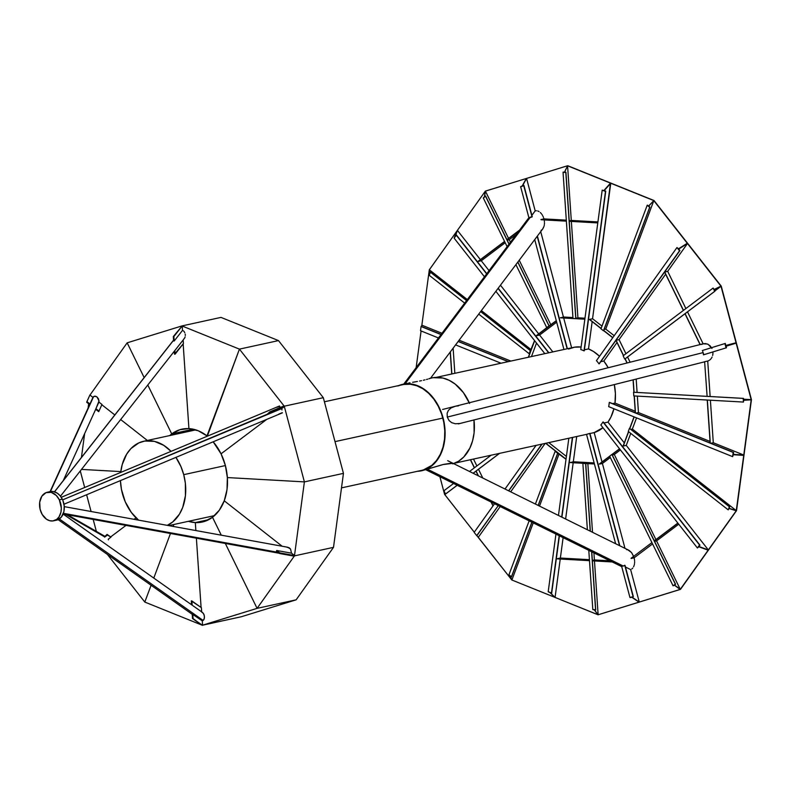 <?xml version="1.0" encoding="UTF-8"?>
<svg xmlns="http://www.w3.org/2000/svg" width="791" height="791" viewBox="0 0 791 791"><rect width="100%" height="100%" fill="white"/><g stroke="black" fill="none" stroke-linecap="round" stroke-linejoin="round"><path stroke-width="1.19" d="M122.407 493.584L122.407 493.584A43.881 32.035 77.7 0 1 120.44 480.592L121.448 489.392L125.196 501.672L131.336 512.439L138.563 520.142A43.881 32.035 77.7 0 1 122.407 493.584M608.22 367.736A43.881 32.035 -102.3 0 0 603.81 361.032L617.01 342.493L603.81 361.032L608.22 367.736M599.538 356.276A43.881 32.035 -102.3 0 0 588.494 348.91L592.162 321.611L588.494 348.91L593.527 351.53L599.538 356.276M568.561 349.049L574.573 347.19L581.108 347.012A43.881 32.035 -102.3 0 0 573.426 347.407L436.187 377.386M183.73 474.659L225.395 465.563L183.73 474.659A43.881 32.035 77.7 0 1 167.287 525.362L172.754 521.922L179.478 514.091L182.721 507.387L185.42 495.749L185.341 483.103L183.73 474.659L180.941 466.581L175.918 457.386A43.881 32.035 77.7 0 1 183.73 474.659M335.008 441.625L442.831 418.073L335.008 441.625M120.716 472.425A43.881 32.035 77.7 0 1 143.705 441.259A43.881 32.035 77.7 0 1 171.054 451.364L163.806 445.373L154.383 441.358L144.852 441.032L138.84 442.891L130.92 448.606L126.659 454.153L122.209 464.564L120.707 472.504M594.061 432.637L602.95 427.674A43.881 32.035 -102.3 0 1 594.189 432.598L589.948 433.527L594.189 432.598L602 461.964L594.189 432.598M607.972 422.107L610.949 417.025L613.925 408.759A43.881 32.035 -102.3 0 1 607.972 422.107L604.017 422.977L607.972 422.107L624.297 442.901L607.972 422.107M615.003 403.084L615.398 393.522L614.32 384.584A43.881 32.035 -102.3 0 1 615.003 403.084L612.57 403.618L615.003 403.084L635.213 411.241L615.003 403.084M110.829 536.802L125.977 525.402L110.829 536.802M134.055 519.321L136.022 517.838L134.055 519.321M80.287 470.961L84.686 487.503L80.287 470.961M86.614 494.751L91.074 511.51L86.614 494.751M93.18 519.44L96.364 531.404L93.18 519.44M120.815 471.594L81.513 469.399L120.815 471.594M144.802 602.06L151.091 585.271L144.802 602.06L151.091 585.271L144.802 602.06L201.715 625.019L144.802 602.06L107.398 554.432L144.802 602.06M153.78 578.073L170.46 533.49L153.78 578.073M173.11 526.42L173.822 524.502L173.11 526.42M201.092 607.448L196.386 538.196L201.092 607.448M195.861 530.553L195.318 522.584L208.804 519.638L195.318 522.584A47.529 34.705 77.7 0 1 188.436 521.309L195.318 522.584L208.804 519.638L195.318 522.584L195.861 530.553M241.364 616.733L202.575 625.206L241.364 616.733L202.575 625.206L257.085 608.358L225.326 543.457L257.085 608.358L296.131 599.825L257.085 608.358L225.326 543.457L257.085 608.358L294.242 556.172L257.085 608.358L296.131 599.825L241.364 616.733L296.131 599.825L257.085 608.358L202.575 625.177L241.364 616.733M221.272 535.171L212.512 517.274A47.529 34.705 77.7 0 1 202.259 522.03A47.529 34.705 77.7 0 1 195.318 522.584L204.335 521.487L212.512 517.274L221.272 535.171M281.843 545.988L224.239 500.802A47.529 34.705 77.7 0 1 212.512 517.274L219.305 510.215L224.239 500.802L281.843 545.988M333.505 547.352L294.45 555.875L333.505 547.352L296.131 599.825L333.505 547.352L294.45 555.875L333.505 547.352L343.452 473.364L304.397 481.887L227.363 477.566A47.529 34.705 77.7 0 1 224.239 500.802L226.997 489.669L227.363 477.566L304.397 481.887L343.452 473.364L333.505 547.352M294.499 555.519L304.397 481.887L227.363 477.566L304.397 481.887L284.355 406.584L304.397 481.887L343.452 473.364L304.397 481.887L294.499 555.519M266.804 419.359L221.045 453.816A47.529 34.705 77.7 0 1 227.363 477.566L225.336 465.345L221.045 453.816L266.804 419.359M323.311 397.685L284.256 406.208L323.311 397.685L343.452 473.364L323.311 397.685L284.256 406.208L323.311 397.685L278.491 340.595L239.436 349.128L206.975 435.89A47.529 34.705 77.7 0 1 207.341 436.187L239.436 349.128L278.491 340.595L323.311 397.685M284.028 405.912L239.436 349.128L206.975 435.89L239.436 349.128L182.217 326.04L239.436 349.128L278.491 340.595L239.436 349.128L284.028 405.912M213.155 441.803A47.529 34.705 77.7 0 1 221.045 453.816L213.155 441.803M183.156 343.887L188.92 428.613A47.529 34.705 77.7 0 1 206.975 435.89L198.155 430.719L188.92 428.613L183.156 343.887M220.986 317.399L181.93 325.932L220.986 317.399L278.491 340.595L220.986 317.399L181.93 325.932L220.986 317.399M127.163 342.829L144.16 377.584L127.163 342.829L144.16 377.584L127.163 342.829L89.976 395.055L127.163 342.829L181.554 326.05L127.163 342.829M147.788 384.999L171.726 433.913L193.281 429.206L171.726 433.913A47.529 34.705 77.7 0 1 181.979 429.157A47.529 34.705 77.7 0 1 188.92 428.613L179.913 429.701L171.726 433.913L193.281 429.206L171.726 433.913L147.788 384.999M101.841 404.765L114.824 414.949L101.841 404.765M120.667 419.537L147.344 440.458L120.667 419.537M169.719 435.574A47.529 34.705 77.7 0 1 171.726 433.913L169.719 435.574M88.651 403.776L88.078 408.087L88.651 403.776M84.647 433.567L81.433 457.465L84.647 433.567M279.53 406.179L278.867 406.455L280.983 407.434L279.183 406.465L276.998 407.236M267.269 414.227L269.84 411.854L284.098 405.882L284.424 406.534L284.098 405.882L269.84 411.854L270.156 412.507L284.424 406.534L281.685 408.601L62.627 499.853L267.269 414.227L269.84 411.854L270.156 412.507L267.417 414.563L270.156 412.507L284.424 406.534L281.685 408.601L267.269 414.227M287.578 547.253L290.515 549.003L291.523 553.186L294.568 555.569L279.707 552.869L279.48 553.492L279.707 552.869L276.672 550.487L279.707 552.869L294.568 555.569L294.331 556.192L279.48 553.492L294.331 556.192L294.568 555.569L291.523 553.186L276.672 550.487L276.435 551.109L279.48 553.492L276.435 551.109L276.672 550.487L291.523 553.186L290.515 549.003L289.12 547.728L287.084 547.303M63.409 513.319L277.997 552.326L63.409 513.319M104.521 536.792L107.082 534.409L110.987 537.129L107.082 534.409L104.521 536.792L65.732 514.447L104.521 536.792M95.79 409.066L99.033 400.908L97.016 396.963L95.484 396.202L93.615 396.568L50.406 491.577L92.656 398.278M173.575 340.259L54.549 491.824L173.575 340.259M174.168 341.01L173.624 340.97L173.318 336.531L182.207 325.941L173.318 336.531L173.872 336.561L173.318 336.531L173.624 340.97L174.168 341.01L173.872 336.561L182.207 325.941L173.872 336.561L174.168 341.01L182.513 330.391L182.207 325.941L182.513 330.391L174.168 341.01M183.393 330.806L184.184 331.627L183.393 330.806M184.807 332.774L184.184 331.627L184.807 332.774M185.193 334.128L185.282 334.84L185.193 334.128M185.302 335.542L185.282 334.84L185.302 335.542M185.124 336.877L184.669 337.994L185.124 336.877M183.996 338.766L184.669 337.994L183.996 338.766M56.833 520.102L61.303 517.156L63.913 511.55L64.219 506.022L62.885 500.476L62.311 499.18L59.335 499.833L62.311 499.18A14.624 10.679 -102.3 0 0 50.288 491.597L47.312 492.249A14.624 10.679 77.7 0 1 59.335 499.833A14.624 10.679 77.7 0 1 53.561 520.824A14.624 10.679 77.7 0 1 41.537 513.24A14.624 10.679 77.7 0 1 47.312 492.249M202.565 612.511L203.979 614.488L204.474 617.257L203.851 619.699L202.278 620.836L202.585 625.276L192.51 618.532L193.063 618.562L192.767 614.113L193.063 618.562L202.031 625.246L192.51 618.532L202.031 625.246L202.585 625.276L202.278 620.836L192.213 614.083L192.51 618.532L192.213 614.083L192.767 614.113L202.278 620.836L203.178 620.47L59.355 518.955L203.178 620.47L204.296 618.592L204.365 615.833L203.366 613.332L201.685 612.096M53.561 520.824L56.537 520.171A14.624 10.679 -102.3 0 0 62.311 499.18L60.106 495.749L57.328 493.189L53.135 491.498L49.991 491.666M59.335 499.833L56.26 495.433L51.227 492.368L46.016 492.655L41.844 496.214L39.708 502.206L40.094 509.226L42.19 514.466L46.521 519.232L49.645 520.705L52.829 520.953L56.715 519.361L59.028 516.859L60.937 512.202L61.322 508.089L59.335 499.833M183.403 343.571L183.166 339.952L183.403 343.571L174.514 354.16L174.317 351.214L174.514 354.16L175.068 354.19L174.821 350.571L175.068 354.19L183.403 343.571M95.691 409.293L98.727 411.676L95.691 409.293L95.919 408.67L98.954 411.053L95.919 408.67L98.924 402.075L101.96 404.458L98.727 411.676L101.96 404.458L101.723 405.081L101.96 404.458L98.924 402.075L98.578 399.03L97.016 396.963L94.485 396.182L92.942 397.389L89.907 395.006L92.942 397.389L89.947 403.983L86.911 401.601L89.907 395.006L86.674 402.224L86.911 401.601L89.947 403.983L89.709 404.606M98.015 403.509L98.549 402.935M108.446 539.848L108.258 539.195L110.987 537.129L107.082 534.409L107.398 535.062L104.659 537.129L107.398 535.062L110.987 537.129L108.258 539.195L108.446 539.848M201.675 611.878L201.379 607.656L191.313 600.903L191.58 604.749L191.313 600.903L191.867 600.933L192.154 605.155L191.867 600.933L201.379 607.656L201.675 611.878M282.822 546.354L267.595 543.585L282.822 546.354M281.873 409.254L281.962 409.946L281.873 409.254M278.778 414.138L282.249 412.694M278.897 406.455L277.493 406.871M279.905 413.871L280.667 413.357M89.67 404.577L86.674 402.224L89.67 404.577M403.964 384.446L410.282 384.248L416.689 385.711L422.908 388.786L428.722 393.345L433.903 399.218L438.244 406.188L441.586 413.97L443.791 422.275L444.789 430.779L444.532 439.163L443.029 447.103L440.34 454.281L436.563 460.441L431.856 465.335L423.442 469.903A43.881 32.035 77.7 0 1 421.534 470.408A43.881 32.035 77.7 0 1 421.474 470.418L423.442 469.903A43.881 32.035 77.7 0 0 443.168 419.388A43.881 32.035 77.7 0 0 402.807 384.673A43.881 32.035 77.7 0 0 402.748 384.683M406.08 383.595L407.316 383.309M409.995 382.775L408.64 383.032L409.995 382.775M412.615 382.3L415.087 381.875L412.615 382.3M417.401 381.46L415.087 381.875L417.401 381.46M421.524 380.649L419.546 381.054L421.524 380.649M424.975 379.868L423.323 380.253L424.975 379.868M427.822 379.126L426.478 379.492L427.822 379.126M429.859 378.503L428.969 378.79L429.859 378.503M429.108 378.632L429.889 378.395M453.619 463.605A44.247 32.312 -102.3 0 0 473.987 419.952L474.096 432.865L472.573 440.864L469.864 448.111L463.803 456.961L458.642 461.183L452.828 463.862M469.271 402.748A44.247 32.312 -102.3 0 0 430.096 378.414M398.733 385.563A44.247 32.312 77.7 0 1 400.8 384.812L400.8 384.812A44.247 32.312 77.7 0 1 443.098 417.994A44.247 32.312 77.7 0 1 423.541 470.259L443.791 464.357L451.424 463.17L453.016 463.308L452.62 463.803M456.239 406.099L458.454 405.862M455.319 406.267L451.107 407.899L448.388 410.371L447.142 413.258L447.281 417.084L703.11 352.608L703.456 354.823L726.494 347.743L703.852 354.724L726.494 347.743L725.97 345.766L736.144 343.136L726.089 346.24L736.144 343.136L751.173 399.623L743.53 399.198L751.193 399.623L743.599 400.117L743.194 398.397L743.451 402.065L743.609 400.305L751.213 399.811L743.718 455.389L733.356 454.38L733.168 452.422L732.604 456.634L733.316 454.736L743.718 455.389L736.292 510.61L632.365 429.068L636.547 417.885L632.365 429.068L630.911 429.384L632.365 429.068L736.292 510.61L729.084 508.316L729.371 506.754L728.214 509.859L729.025 508.475L736.253 510.778L743.718 455.389L733.316 454.736L732.604 456.634L608.704 406.653A43.881 32.035 77.7 0 0 609.268 402.441L733.168 452.422L609.268 402.441A43.881 32.035 77.7 0 1 608.704 406.653L732.604 456.634L733.623 452.452L609.515 402.392L733.623 452.452L733.356 454.38L743.767 455.033L713.294 442.742L710.397 400.216L713.294 442.742L743.767 455.033L751.203 399.722L736.144 343.136L725.97 345.766L726.494 347.743L703.852 354.724L703.11 352.608L447.281 417.084L449.1 420.575L451.661 422.651L455.329 423.768L459.927 423.482L455.329 423.768L451.661 422.651L449.1 420.575L447.281 417.084L447.142 413.258L448.388 410.371L451.107 407.899L454.845 406.386M712.928 352.094L712.928 353.814L712.928 352.094M712.642 355.475L712.928 353.814L712.642 355.475M711.712 357.74L712.088 357.028L711.712 357.74M710.802 359.015L711.287 358.402L710.802 359.015M709.685 360.034L710.269 359.559L709.685 360.034M708.41 360.775L709.062 360.449L708.41 360.775M532.244 216.685L530.415 217.11L404.992 383.902L530.415 217.11L528.942 217.901L532.056 216.942L523.751 185.727L520.636 186.696L528.942 217.901L520.636 186.696L522.238 185.925L526.292 178.499L485.417 191.115L508.554 238.407L485.397 191.096L526.292 178.499L522.238 185.925L520.636 186.696L523.751 185.727L532.056 216.942L523.929 185.41L532.244 216.685M535.191 210.881L531.878 215.29L535.191 210.881L536.446 210.742L535.191 210.881L526.559 178.42L535.191 210.881M537.751 210.97L539.057 211.573L537.751 210.97M540.302 212.522L541.459 213.778L540.302 212.522M541.983 214.509L542.468 215.3L541.983 214.509M542.913 216.141L543.308 217.031L542.913 216.141M543.644 217.95L543.931 218.899L543.644 217.95M544.188 220.036L543.981 219.077L544.188 220.036M544.435 221.964L544.337 221.005L544.435 221.964M544.426 223.853L544.465 222.914L544.426 223.853M544.178 225.623L544.337 224.753L544.178 225.623M542.567 229.163L543.971 226.453L542.745 228.935L430.531 378.236M624.02 565.723L625.038 565.407L633.354 596.681L631.93 597.116L639.276 602.06L680.29 589.374L674.476 585.083L675.554 584.272L612.026 454.439L675.554 584.272L611.898 454.469L675.336 584.114L673.072 585.815L609.634 456.17L611.898 454.469L609.634 456.17L673.072 585.815L674.367 585.172L680.171 589.463L598.134 614.785L680.478 589.364L674.476 585.083L675.554 584.272L673.072 585.815L674.367 585.172L680.171 589.463L598.134 614.765L639.019 602.139L631.673 597.195L629.923 597.423L621.617 566.218L624.02 565.723L623.259 566.049L427.733 469.35L623.259 566.049L621.617 566.218L629.923 597.423L633.354 596.681L625.038 565.407L633.037 596.463L624.732 565.249L624.02 565.723M453.016 463.308L442.822 464.584L423.541 470.259A44.247 32.312 77.7 0 1 417.45 471.298M633.769 556.696L631.574 552.612L627.906 549.874M634.224 558.298L634.501 559.751L634.224 558.298M634.6 560.73L634.501 559.751L634.6 560.73M634.619 562.648L634.639 561.699L634.619 562.648M634.382 564.448L634.53 563.568L634.382 564.448M633.571 566.801L634.174 565.288L633.571 566.801M631.772 568.996L632.77 568.057L631.772 568.996M625.473 567.038L630.635 569.589L639.276 602.06L630.635 569.589L625.473 567.038M560.236 559.029L555.074 597.432L598.134 614.785L594.407 609.851L595.712 609.92L591.757 551.821L595.712 609.92L591.628 551.752L595.574 609.742L592.815 609.584L588.791 550.348L592.815 609.584L594.268 609.841L598.134 614.785L594.407 609.851L595.574 609.742L592.815 609.584L594.268 609.841L597.996 614.775L555.074 597.432L560.236 559.029M587.842 463.566L592.518 532.303L587.842 463.566M593.922 552.889L594.407 559.949L609.96 560.819L594.407 559.949L592.34 560.404L594.407 559.949L593.922 552.889M421.079 330.964L416.145 367.627L421.079 330.964M571.29 220.432L597.927 221.925L571.29 220.432L569.233 220.877L571.29 220.432L567.572 165.784L564.477 172.171L563.054 172.329L573 318.496L563.054 172.329L565.812 172.487L575.759 318.644L573 318.496L575.759 318.644L565.921 172.25L575.888 318.615L565.921 172.25L564.616 172.181L567.572 165.784L571.29 220.432M610.494 183.117L567.572 165.803L610.494 183.117L603.978 190.413L610.771 183.235L604.255 190.522L605.748 191.135L584.282 350.818L605.748 191.135L602.198 190.127L580.762 349.553A43.881 32.035 77.7 0 1 584.035 350.868L605.471 191.452L584.035 350.868A43.881 32.035 77.7 0 0 580.762 349.553L602.198 190.127L605.471 191.452L604.255 190.522L610.771 183.235L592.548 318.733L610.494 183.117M542.092 229.667L541.034 230.428M540.718 231.634L563.429 317.003L572.941 317.537L563.429 317.003L540.718 231.634M708.163 550.19L698.799 546.769L697.415 547.985L699.541 544.999L602.96 421.999A43.881 32.035 77.7 0 1 600.834 424.985L697.415 547.985L600.834 424.985A43.881 32.035 77.7 0 0 602.96 421.999L699.946 545.147L698.977 546.512L708.341 549.933L626.254 445.392L623.17 445.906L628.637 431.738L623.278 446.045L626.254 445.392L708.341 549.933L736.233 510.778L708.341 549.933L698.977 546.512L699.946 545.147L603.207 421.949L699.946 545.147L697.415 547.985L698.799 546.769L708.341 549.933L680.27 589.354L708.163 550.19M654.543 541.341L656.57 540.906L680.27 589.354L656.57 540.906L654.543 541.341M612.274 454.954L614.3 454.518L655.917 539.581L614.3 454.518L612.274 454.954M620.411 449.911L614.3 454.518L620.411 449.911M678.737 524.206L656.57 540.906L678.737 524.206M652.575 543.911L634.105 557.813L631.129 558.466L634.105 557.813L652.575 543.911M610.306 457.524L602.406 463.477L624.989 548.361L602.406 463.477L599.38 463.941L609.732 456.367L599.43 464.119L602.406 463.477L610.306 457.524M626.61 549.656L627.253 549.725M629.191 550.457L631.574 552.612L633.64 556.35M445.392 493.851L444.611 494.434L444.76 492.536L445.511 494.088L457.208 485.279L445.511 494.088L457.158 485.249L445.521 494.019L443.919 490.756L453.579 483.489L443.919 490.756L444.532 494.266L474.284 532.185L444.631 494.424L445.392 493.851M478.486 469.251L482.787 478.031L478.486 469.251M439.885 476.706L444.542 494.217L439.885 476.706M473.502 459.057L476.874 465.948L473.502 459.057M538.711 333.911L500.456 285.185L538.711 333.911M489.056 270.67L481.274 260.763L478.189 261.267L504.638 241.581L478.298 261.416L481.274 260.763L489.056 270.67M480.374 259.626L457.406 230.369L455.369 236.282L456.259 235.174L454.133 238.16L484.458 276.781L454.133 238.16L457.228 230.616L429.325 269.771L429.79 273.696L429.256 275.317L464.673 303.101L429.256 275.317L430.423 272.213L466.571 300.57L430.403 272.074L466.631 300.491L430.403 272.074L429.849 273.548L429.325 269.771L467.313 299.581L429.345 269.79L457.228 230.616L454.133 238.16L456.259 235.174L486.643 273.874L456.348 234.917L486.791 273.686L456.348 234.917L455.369 236.282L457.406 230.369L480.374 259.626M552.84 351.906L539.61 335.048L536.516 335.562L556.33 320.859L536.634 335.7L539.61 335.048L552.84 351.906M485.288 191.175L484.399 196.929L483.291 197.958L507.12 246.654L483.291 197.958L485.555 196.257L508.989 244.152L485.585 196.039L509.078 244.043L485.585 196.039L484.517 196.85L485.397 191.096L484.399 196.929L483.291 197.958L485.555 196.257L484.517 196.85L485.288 191.175M547.926 326.772L536.516 335.562L547.926 326.772M505.202 242.738L481.274 260.763L505.202 242.738M485.279 191.224L457.228 230.616L485.279 191.224M507.179 240.167L509.196 239.732L510.432 242.244L509.196 239.732L507.179 240.167M519.222 260.219L550.823 324.794L519.222 260.219M548.41 326.604L546.729 327.603L515.91 264.619L546.729 327.603L548.994 325.902L517.789 262.128L549.112 325.872L517.868 262.019L549.112 325.872L548.044 326.683L556.281 320.681L548.41 326.604M516.394 234.314L509.196 239.732L516.394 234.314M404.171 384.189L404.992 383.902M636.182 379.077L637.091 392.415L636.182 379.077M619.056 339.626L665.636 274.2L619.056 339.626L625.938 353.696L619.056 339.626L616.08 340.278L619.056 339.626M664.618 272.114L667.683 271.333L687.488 243.519L678.727 249.056L679.894 250.549L599.252 363.811L679.894 250.549L676.967 247.543L596.454 360.617A43.881 32.035 77.7 0 1 599.005 363.86L679.518 250.787L599.005 363.86A43.881 32.035 77.7 0 0 596.454 360.617L676.967 247.543L678.51 248.789L687.27 243.252L653.821 200.627L648.561 206.046L647.176 205.314L600.972 328.819L647.176 205.314L649.688 207.282L603.484 330.786L600.972 328.819L603.484 330.786L649.876 207.074L603.602 330.757L649.876 207.074L648.689 206.144L653.821 200.627L605.758 329.096L604.087 329.452L605.758 329.096L614.192 335.7L605.758 329.096L653.811 200.647L687.27 243.252L678.51 248.789L676.967 247.543L679.518 250.787L678.727 249.056L687.488 243.519L667.683 271.333L685.896 308.549L667.683 271.333L664.707 271.985L683.375 310.448L664.618 272.114M600.745 361.705L603.81 361.032L600.745 361.705M615.991 340.407L623.417 355.594L615.991 340.407M720.937 286.134L687.27 243.252L720.937 286.134L714.125 289.476L713.116 288.053L623.13 355.812L713.116 288.053L714.708 291.315L624.722 359.074L623.13 355.812L624.722 359.074L714.955 291.187L624.85 359.045L714.955 291.187L714.204 289.644L721.036 286.283L714.846 290.95L720.957 286.124L714.125 289.476L713.116 288.053L714.708 291.315L714.204 289.644L720.957 286.124M703.15 343.818L707.461 344.016L710.041 345.726L711.949 348.426L708.153 344.332L705.295 343.541L703.15 343.818M736.055 342.78L721.026 286.293L736.055 342.78L725.871 345.41L736.055 342.78M687.508 311.862L703.14 343.808L687.508 311.862M627.56 357.008L630.111 362.219L627.56 357.008M701.706 344.461L703.011 343.858M702.764 351.54L703.11 352.608L702.764 351.54M551.475 593.023L559.178 535.705L551.683 593.23L559.405 535.823L551.683 593.23L550.19 592.627L555.074 597.432L550.19 592.627L551.475 593.023L548.203 591.708L551.475 593.023M561.689 517.057L572.387 437.463L561.689 517.057M568.838 438.234L558.456 515.455L568.838 438.234M555.944 534.113L548.203 591.708L555.944 534.113M476.706 535.616L498.29 505.597L476.825 535.744L474.155 532.363L476.706 535.616M508.613 490.806L541.845 444.127L508.613 490.806M536.09 445.382L505.014 489.026L536.09 445.382M494.543 503.738L474.155 532.363L494.543 503.738M420.505 330.727L438.451 337.965L420.505 330.727L421.069 326.515L420.505 330.727M455.567 344.876L501.039 363.217L455.567 344.876M508.178 361.665L458.127 341.475L508.178 361.665M441.012 334.563L421.069 326.515L441.012 334.563M495.858 291.296L544.821 353.656L495.858 291.296M548.638 352.826L498.043 288.389L548.638 352.826M586.536 434.368A43.881 32.035 77.7 0 0 589.651 433.409L619.818 545.81L589.898 433.349L619.521 545.652L589.651 433.409L586.536 434.368L615.635 543.733L586.536 434.368L454.904 463.121M534.716 239.614L563.943 349.484L534.716 239.614M567.137 348.782L537.208 236.311L567.137 348.782M713.294 442.742L710.862 443.276L713.294 442.742M710.041 441.427L638.456 412.556L636.023 413.08L638.456 412.556L710.041 441.427M549.913 592.518L548.41 591.915L549.913 592.518L554.807 597.324L549.913 592.518M542.092 444.077L508.761 490.885L542.092 444.077M561.917 517.166L572.635 437.403L561.917 517.166M557.368 558.871L560.374 558.041L563.113 537.653L560.374 558.041L589.424 559.672L560.374 558.041L557.398 558.693L589.473 560.493L557.368 558.871L589.493 560.671L557.368 558.871M565.624 519.005L573.188 462.745L565.624 519.005M570.321 462.587L573.317 461.756L576.718 436.513L573.317 461.756L594.13 462.923L573.317 461.756L570.321 462.587L594.407 463.931L584.44 463.477L585.745 463.556L590.353 531.236L585.745 463.556L590.224 531.166L585.627 463.575L582.868 463.427L587.387 529.762L582.868 463.427L584.816 463.397L570.321 462.587M476.874 535.665L478.298 537.307L500.209 506.537L478.298 537.307L511.728 579.872L476.874 535.665M510.679 491.824L545.157 443.405L510.679 491.824M421.119 326.386L441.101 334.445L421.119 326.386M458.216 341.356L508.425 361.606L458.216 341.356M510.857 361.072L459.096 340.189L510.857 361.072M441.971 333.288L421.86 325.17L421.425 326.515L421.86 325.17L441.971 333.288M548.885 352.766L498.182 288.201L548.885 352.766M584.42 349.8L588.494 348.91L584.42 349.8M589.552 319.564L592.548 318.733L601.981 326.119L592.548 318.733L589.572 319.376L601.051 328.591L589.552 319.564M537.396 236.054L567.384 348.732L537.396 236.054M571.626 347.803L563.696 318.022L571.626 347.803M560.503 317.834L563.429 317.003L560.503 317.834L584.846 319.198L560.503 317.834M743.481 398.377L633.551 392.247L743.194 398.397L743.451 402.065L633.799 395.915L633.551 392.247L633.799 395.915L743.451 402.065L743.609 400.305L751.45 399.663L736.53 510.65L680.478 589.364L736.53 510.65L751.45 399.663L743.599 400.117L743.481 398.377M729.638 506.843L629.438 428.356L729.371 506.754L728.214 509.859L628.281 431.461L629.438 428.356L628.281 431.461L728.214 509.859L729.025 508.475L736.253 510.778L729.084 508.316L729.638 506.843M594.476 560.957L598.134 614.755L594.476 560.957M511.747 579.932L510.324 575.977L511.51 576.906L531.967 522.248L511.51 576.906L531.868 522.198L511.451 576.758L508.939 574.79L529.13 520.844L508.939 574.79L510.195 575.878L511.747 579.932L510.324 575.977L511.451 576.758L508.939 574.79L510.195 575.878L511.747 579.932M556.834 452.116L566 459.304L556.587 452.294L557.784 453.233L538.246 505.459L557.784 453.233L538.147 505.409L557.665 453.253L555.153 451.285L535.408 504.055L555.153 451.285L556.963 452.215L545.612 443.306L556.834 452.116M559.079 453.866L539.531 506.102L559.079 453.866M533.253 522.891L511.886 580.011L555.074 597.432L511.886 580.011L533.253 522.891M473.156 473.275L499.605 453.352L473.156 473.275M473.107 473.245L499.477 453.381L473.107 473.245M469.528 471.476L491.142 455.201L469.528 471.476M481.353 310.596L531.157 349.671L481.353 310.596M530.296 351.975L528.319 357.265L530.237 352.133L529.189 353.715L478.703 314.106L529.189 353.715L530.346 350.611L480.602 311.585L530.474 350.581L480.661 311.506L530.474 350.581L529.921 352.054L534.558 340.585L530.296 351.975M571.359 221.431L577.924 317.814L575.858 318.269L584.974 318.209L577.924 317.814L571.359 221.431M637.338 396.113L638.456 412.556L637.338 396.113M707.727 361.032L710.14 396.509L707.727 361.032L704.751 361.685L707.727 361.032M635.46 412.853L634.313 395.945L635.46 412.853M634.056 392.237L633.215 379.818L634.056 392.237M630.743 433.389L626.254 445.392L630.743 433.389M629.834 428.534L634.174 416.926L629.834 428.534M612.096 454.588L619.62 448.912L612.096 454.588M453.124 348.129L454.835 373.312L453.124 348.129M429.276 269.998L421.86 325.17L429.276 269.998M543.931 218.899L566.307 220.155L543.931 218.899L540.955 219.542L543.931 218.899M567.424 165.803L526.292 178.499L522.495 185.845L523.929 185.41L522.495 185.845L526.559 178.42L567.424 165.803M584.865 319.02L575.878 318.516L584.865 319.02M573 318.358L560.453 317.656L573 318.358M653.682 200.538L610.771 183.235L653.682 200.538M612.827 337.619L603.711 330.47L612.827 337.619M601.111 328.433L589.572 319.376L601.111 328.433M567.75 165.724L654.009 200.519L721.244 286.144L751.45 399.663L721.244 286.144L654.009 200.519L567.75 165.724M627.174 362.95L625.147 358.817L627.174 362.95M623.535 355.515L616.08 340.278L623.535 355.515M726.049 347.852L724.902 343.551L702.319 350.522L725.347 343.432L726.049 347.852M469.577 403.45L463.378 392.583L455.29 384.179L449.189 380.313L442.792 378.019L433.181 377.693M417.292 471.298L423.541 470.259L429.355 467.58L434.506 463.358L440.577 454.509L443.286 447.261L444.799 439.262L445.066 430.808L443.098 417.994L440.28 409.847L436.395 402.372L431.57 395.866L426.003 390.576L419.902 386.71L410.272 383.882L403.894 384.09L397.824 385.959M625.038 358.896L627.036 362.99L625.038 358.896M603.652 330.628L612.728 337.747L603.652 330.628M556.686 322.184L539.61 335.048L556.686 322.184M528.497 357.225L534.667 340.723L528.497 357.225M536.516 343.076L531.473 356.573L536.516 343.076M566.03 459.126L545.81 443.267L566.03 459.126M548.786 442.614L566.396 456.427L548.786 442.614M594.357 463.753L570.341 462.409L594.357 463.753M619.511 448.774L611.977 454.449L619.511 448.774M609.653 456.199L599.38 463.941L609.653 456.199M634.036 416.867L629.705 428.435L634.036 416.867M628.509 431.639L623.17 445.906L628.509 431.639M633.077 379.858L633.917 392.237L633.077 379.858M634.174 395.935L635.321 412.803L634.174 395.935M631.93 597.116L630.239 597.64L631.673 597.195L639.276 602.06L631.93 597.116M647.364 205.106L649.688 207.282L648.689 206.144L653.821 200.627L648.561 206.046L647.364 205.106M563.162 172.092L565.812 172.487L564.616 172.181L567.572 165.784L564.477 172.171L563.162 172.092M429.236 275.169L430.423 272.213L429.849 273.548L429.325 269.771L429.79 273.696L429.236 275.169M445.511 494.088L443.919 490.756L444.572 494.355L444.76 492.536L445.511 494.088M702.477 343.976L700.035 344.51L702.883 343.877L700.173 344.461L685.105 313.671L700.035 344.51L702.477 343.976M684.986 313.76L700.035 344.51L684.986 313.76M683.483 310.369L664.707 271.985L683.483 310.369M704.623 361.724L707.114 396.34L704.623 361.724M707.362 400.038L710.288 443.049L707.362 400.038M710.15 442.99L707.223 400.038L710.15 442.99M507.001 239.802L519.153 230.646L507.001 239.802M519.539 230.132L506.922 239.633L519.539 230.132M504.559 241.413L478.189 261.267L504.559 241.413M474.462 467.758L470.526 459.709L474.462 467.758M470.388 459.739L474.353 467.847L470.388 459.739M493.08 505.795L491.28 502.127L493.08 505.795M478.436 475.885L476.083 471.07L478.436 475.885M475.974 471.149L478.239 475.786L475.974 471.149M491.073 502.028L492.981 505.924L491.073 502.028M631.08 558.278L651.922 542.586L631.08 558.278M677.847 523.059L654.286 540.807L677.847 523.059M654.365 540.965L677.956 523.207L654.365 540.965M541.004 219.73L566.376 221.154L541.004 219.73M569.243 221.134L597.818 222.736L569.243 221.134M597.788 222.914L569.263 221.312L597.788 222.914M451.72 373.985L450.227 351.975L451.72 373.985M450.356 351.817L451.859 373.955L450.356 351.817M592.36 560.651L611.819 561.739L592.36 560.651M612.234 561.946L592.37 560.839L612.234 561.946M405.496 383.793L406.525 383.506L405.496 383.793M402.807 384.673L324.409 401.788M195.802 429.879L143.735 441.249M421.593 470.388L341.494 487.879M214.519 515.613L168.71 525.62M279.559 405.961L61.253 497.302M288.003 547.303L64.269 506.635M104.699 536.199L67.492 514.773M63.24 480.631L95.958 408.7M60.462 496.194L184.451 338.321M202.516 612.471L63.122 514.081M192.223 614.3L58.119 519.647M173.565 340.15L54.47 491.794M89.887 404.092L50.07 491.646M63.161 513.982L279.164 553.245M63.972 504.223L282.427 412.823M458.305 423.897L704.623 361.823M628.736 550.21L447.686 460.678M621.736 566.643L425.835 469.755M528.882 217.703L403.756 384.11M703.496 343.719L442.624 409.461"/></g></svg>
